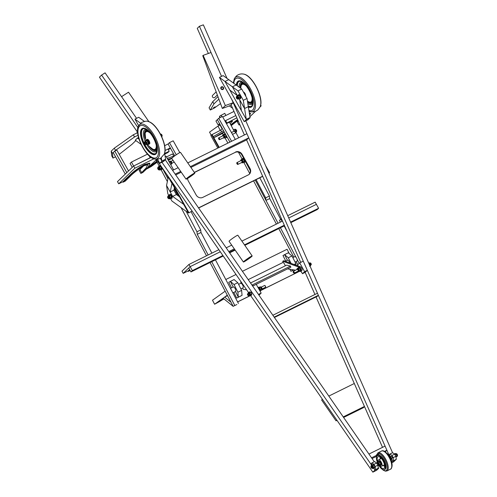 <?xml version="1.0" encoding="UTF-8"?>
<svg xmlns="http://www.w3.org/2000/svg" width="497" height="497" viewBox="0 0 497 497"><rect width="100%" height="100%" fill="white"/><g stroke="black" fill="none" stroke-linecap="round" stroke-linejoin="round"><path stroke-width="0.75" d="M242.263 159.009A2.15 0.876 63.7 0 1 242.517 158.58L242.853 158.419A2.15 0.876 63.7 0 1 244.456 159.711A2.15 0.876 63.7 0 1 244.754 162.27L244.418 162.432A2.15 0.876 63.7 0 1 243.928 162.382M242.517 158.58A2.15 0.876 63.7 0 1 244.126 159.872A2.15 0.876 63.7 0 1 244.418 162.432M260.074 291.18A2.15 0.876 63.7 0 0 260.198 290.335A2.15 0.876 63.7 0 0 259.335 288.26A2.15 0.876 63.7 0 0 258.08 287.428L258.365 287.278A2.15 0.876 63.7 0 1 259.633 288.055A2.15 0.876 63.7 0 1 260.534 290.173A2.15 0.876 63.7 0 1 260.266 291.13L260.099 291.217M237.473 164.302A1.013 0.41 -116.3 0 0 237.622 164.401A1.013 0.41 -116.3 0 0 237.833 164.414L241.952 162.382A1.013 0.41 -116.3 0 0 241.996 162.351A1.013 0.41 -116.3 0 0 241.84 161.239A1.013 0.41 -116.3 0 0 241.057 160.568A1.013 0.41 -116.3 0 0 241.014 160.599M241.188 159.872L242.399 158.941L243.468 159.388A1.578 0.64 63.7 0 1 244.362 161.19A1.578 0.64 63.7 0 1 244.362 161.227M241.293 159.487L242.25 159.823L243.176 161.463L243.132 162.767L242.176 162.432M242.25 159.823L243.362 159.276L244.282 160.916L243.176 161.463M243.132 162.767L244.244 162.221L244.362 161.19M309.681 266.299L310.258 265.733L309.749 264.031L308.618 262.913M309.935 265.895L310.215 265.236A1.628 0.665 -116.3 0 0 309.296 263.373A1.628 0.665 -116.3 0 0 309.289 263.367L309.289 263.367M309.749 264.031L309.227 264.292M168.34 198.433A1.013 0.41 -116.3 0 0 168.495 198.533A1.013 0.41 -116.3 0 0 168.707 198.545L169.098 198.353A1.013 0.41 -116.3 0 0 169.142 198.322A1.013 0.41 -116.3 0 0 168.986 197.203A1.013 0.41 -116.3 0 0 168.203 196.539A1.013 0.41 -116.3 0 0 168.16 196.57M168.334 195.843L169.545 194.905L170.614 195.352A1.578 0.64 63.7 0 1 171.508 197.16A1.578 0.64 63.7 0 1 171.508 197.197M168.44 195.451L169.396 195.793L170.322 197.433L170.278 198.738L169.322 198.402M169.396 195.793L170.508 195.246L171.428 196.887L170.322 197.433M170.278 198.738L171.39 198.191L171.508 197.16M241.902 241.107L282.476 221.078L282.06 221.283L280.836 219.09L279.451 220.432L280.389 222.109M287.732 215.686L315.16 202.142L316.39 204.335L288.745 217.978L316.39 204.335L318.596 208.274L290.571 222.109M280.836 219.09L281.464 218.779M372.234 468.012A1.013 0.41 -116.3 0 0 372.334 467.994A1.013 0.41 -116.3 0 0 372.309 467.018A1.013 0.41 -116.3 0 0 371.545 466.167A1.013 0.41 -116.3 0 0 371.439 466.186L371.029 466.385A1.013 0.41 -116.3 0 0 370.911 466.565A1.013 0.41 -116.3 0 0 370.892 466.745M371.514 465.807L371.949 465.006L373.054 464.459L373.856 464.999A1.578 0.64 63.7 0 1 374.744 466.801A1.578 0.64 63.7 0 1 374.75 466.863M371.949 465.006L373.03 465.938L373.676 467.671L372.955 468.323M373.03 465.938L374.135 465.391L374.744 466.801M373.676 467.671L374.788 467.124L374.353 467.925L373.247 468.472M249.196 257.576A5.051 0.379 145.3 0 0 243.629 261.857A5.051 0.379 145.3 0 0 246.375 260.385A5.051 0.379 145.3 0 0 251.942 256.104A5.051 0.379 145.3 0 0 249.196 257.576M246.301 260.459A5.33 0.404 145.3 0 0 252.172 255.943A5.33 0.404 145.3 0 0 249.277 257.502A5.33 0.404 145.3 0 0 243.406 262.012A5.33 0.404 145.3 0 0 246.301 260.459M252.172 255.943L237.833 235.23A5.33 0.404 145.3 0 0 234.932 236.783A5.33 0.404 145.3 0 0 229.061 241.3L243.406 262.012M144.59 143.397L143.944 143.093L144.546 144.31L144.59 143.397M144.658 144.335A1.013 0.41 -116.3 0 0 144.807 144.428A1.013 0.41 -116.3 0 0 145.018 144.447A1.013 0.41 -116.3 0 0 144.869 143.217A1.013 0.41 -116.3 0 0 144.124 142.633A1.013 0.41 -116.3 0 0 144.006 142.807A1.013 0.41 -116.3 0 0 143.993 142.987M162.01 136.06A1.013 0.41 -116.3 0 0 162.109 135.892A1.013 0.41 -116.3 0 0 161.842 134.836A1.013 0.41 -116.3 0 0 161.308 134.265A1.013 0.41 -116.3 0 0 161.115 134.246M162.121 135.712L161.463 134.364M238.535 81.781A13.897 5.653 -116.3 0 0 237.317 85.838A13.897 5.653 -116.3 0 1 238.535 81.781A13.897 5.653 -116.3 0 1 239.132 81.353A13.897 5.653 -116.3 0 1 239.2 81.322A13.897 5.653 -116.3 0 0 238.535 81.781M248.189 105.917A13.897 5.653 -116.3 0 0 251.439 106.277A13.897 5.653 -116.3 0 0 251.507 106.24A13.897 5.653 -116.3 0 1 248.189 105.917M243.4 92.02A2.528 1.025 63.7 0 1 245.021 93.585A2.528 1.025 63.7 0 1 245.68 96.076M248.37 107.048A14.531 5.908 -116.3 0 0 251.762 106.687A14.531 5.908 -116.3 0 0 249.127 89.833A14.531 5.908 -116.3 0 0 237.641 81.52A14.531 5.908 -116.3 0 0 236.379 85.161M248.338 106.867A14.276 5.809 -116.3 0 0 251.6 106.482A14.276 5.809 -116.3 0 0 249.016 89.926A14.276 5.809 -116.3 0 0 237.728 81.756A14.276 5.809 -116.3 0 0 236.491 85.248M248.307 106.656A14.022 5.703 -116.3 0 0 251.233 106.476A14.022 5.703 -116.3 0 0 251.482 106.265A14.022 5.703 -116.3 0 0 249.606 91.255A14.022 5.703 -116.3 0 0 238.852 81.396A14.022 5.703 -116.3 0 0 237.852 81.98A14.022 5.703 -116.3 0 0 236.64 85.354M364.444 406.44L343.234 416.915M336.04 420.829L336.811 420.083L322.391 399.259L321.621 399.998L336.04 420.829L336.997 420.356M364.574 406.739L343.421 417.182L364.146 406.95L363.375 407.695L343.607 417.455M328.815 396.084L354.299 383.504M137.905 127.543L101.593 75.084L105.072 72.854L136.557 118.342L121.56 96.673L128.518 92.206L148.97 121.753M236.895 97.828L236.255 97.518L236.852 98.735L236.895 97.828M236.97 98.76A1.013 0.41 -116.3 0 0 237.119 98.853A1.013 0.41 -116.3 0 0 237.33 98.872A1.013 0.41 -116.3 0 0 237.181 97.642A1.013 0.41 -116.3 0 0 236.435 97.058A1.013 0.41 -116.3 0 0 236.317 97.232A1.013 0.41 -116.3 0 0 236.305 97.412M378.142 465.093A1.013 0.41 -116.3 0 0 378.242 465.08A1.013 0.41 -116.3 0 0 378.217 464.099A1.013 0.41 -116.3 0 0 377.453 463.247A1.013 0.41 -116.3 0 0 377.347 463.266L376.888 463.496M377.428 462.887L377.857 462.092L378.962 461.545L379.727 462.048A1.578 0.64 63.7 0 1 379.764 462.08A1.578 0.64 63.7 0 1 380.652 463.881A1.578 0.64 63.7 0 1 380.659 463.949M377.857 462.092L378.938 463.024L379.584 464.757L378.863 465.403M378.938 463.024L380.043 462.477L380.652 463.881M379.584 464.757L380.696 464.21L380.261 465.006L379.155 465.552M379.081 461.154A2.15 0.876 63.7 0 1 379.143 461.11A2.15 0.876 63.7 0 1 379.211 461.086A2.15 0.876 63.7 0 1 380.919 462.732A2.15 0.876 63.7 0 1 381.044 464.962A2.15 0.876 63.7 0 1 380.975 464.987M378.546 461.75A2.15 0.876 63.7 0 1 378.813 461.278A2.15 0.876 63.7 0 1 378.882 461.247A2.15 0.876 63.7 0 1 380.584 462.893A2.15 0.876 63.7 0 1 380.714 465.13A2.15 0.876 63.7 0 1 380.646 465.155A2.15 0.876 63.7 0 1 380.174 465.049M125.269 174.099L113.204 152.591L114.739 151.107L126.81 172.614M114.739 151.107L116.814 150.082L128.524 170.962M377.434 462.589A7.834 3.187 63.7 0 1 376.446 457.812A7.834 3.187 63.7 0 1 377.465 455.6L378.099 455.289A7.834 3.187 63.7 0 1 383.193 458.774A7.834 3.187 63.7 0 1 386.051 467.124A7.834 3.187 63.7 0 1 385.032 469.336L384.398 469.646A7.834 3.187 63.7 0 1 378.832 465.422M377.465 455.6A7.834 3.187 63.7 0 1 382.56 459.091A7.834 3.187 63.7 0 1 385.417 467.435A7.834 3.187 63.7 0 1 384.398 469.646M377.826 462.129A6.567 2.671 63.7 0 1 377.167 458.588A6.567 2.671 63.7 0 1 378.335 456.631A6.567 2.671 63.7 0 1 382.51 459.98A6.567 2.671 63.7 0 1 384.697 466.658A6.567 2.671 63.7 0 1 384.113 468.329A6.567 2.671 63.7 0 1 379.447 465.409M380.193 459.073A5.747 2.336 63.7 0 1 380.112 457.874A5.747 2.336 63.7 0 1 380.18 457.302M378.186 461.924A3.51 1.429 63.7 0 1 378.08 460.881A3.51 1.429 63.7 0 1 378.54 459.887A3.51 1.429 63.7 0 1 380.826 461.452A3.51 1.429 63.7 0 1 382.106 465.198A3.51 1.429 63.7 0 1 381.646 466.186A3.51 1.429 63.7 0 1 379.82 465.229M386.585 453.059A7.834 3.187 63.7 0 1 391.965 463.949M384.703 466.453A5.747 2.336 63.7 0 1 383.299 465.372M222.818 89.528A1.516 1.373 46 0 0 223.383 87.435A1.516 1.373 46 0 0 221.159 87.068A1.516 1.373 46 0 0 222.818 89.528M222.339 108.458L225.346 105.557L203.149 55.36L202.764 55.732L222.339 108.458L230.204 105.606L233.211 102.705L231.739 99.375L389.679 456.544M203.149 55.36L211.014 52.514L221.563 76.37L199.409 26.273L197.259 28.354L208.361 53.471M225.346 105.557L233.211 102.705M389.219 456.463L390.294 457.339L390.946 458.837A1.628 0.665 -116.3 0 0 390.027 456.979A1.628 0.665 -116.3 0 0 390.015 456.967L390.058 457.451M147.23 139.409A2.528 1.025 63.7 0 1 147.261 139.39A2.528 1.025 63.7 0 1 149.28 141.16A2.528 1.025 63.7 0 1 149.535 143.906A2.528 1.025 63.7 0 1 149.498 143.925A2.528 1.025 63.7 0 1 149.467 143.937M143.335 128.655A13.897 5.653 -116.3 0 0 143.266 128.686A13.897 5.653 -116.3 0 0 143.08 128.791A13.897 5.653 -116.3 0 0 143.987 142.894A13.897 5.653 -116.3 0 1 143.08 128.791A13.897 5.653 -116.3 0 1 143.335 128.655M148.224 144.124A2.528 1.025 -116.3 0 0 148.883 144.229A2.528 1.025 -116.3 0 0 148.914 144.211A2.528 1.025 -116.3 0 0 148.659 141.465A2.528 1.025 -116.3 0 0 146.64 139.7A2.528 1.025 -116.3 0 0 146.609 139.719A2.528 1.025 -116.3 0 0 146.323 140.284M144.726 144.391A13.897 5.653 -116.3 0 0 155.567 153.61A13.897 5.653 -116.3 0 0 155.636 153.573A13.897 5.653 -116.3 0 1 144.726 144.391M142.204 128.518A14.531 5.908 -116.3 0 0 143.776 144.54A14.531 5.908 -116.3 0 0 155.455 154.356A14.531 5.908 -116.3 0 0 153.884 138.328A14.531 5.908 -116.3 0 0 142.204 128.518M155.306 154.151A14.276 5.809 -116.3 0 0 153.759 138.402A14.276 5.809 -116.3 0 0 142.285 128.76A14.276 5.809 -116.3 0 0 143.832 144.503A14.276 5.809 -116.3 0 0 155.306 154.151M142.397 128.984A14.022 5.703 -116.3 0 0 143.919 144.453A14.022 5.703 -116.3 0 0 155.194 153.921A14.022 5.703 -116.3 0 0 155.368 153.803A14.022 5.703 -116.3 0 0 153.908 138.93A14.022 5.703 -116.3 0 0 142.987 128.729A14.022 5.703 -116.3 0 0 142.397 128.984M160.78 134.724A1.628 0.665 -116.3 0 1 161.426 136.029L160.966 135.097M160.991 135.091L160.792 134.755M218.86 249.693L188.91 264.479L181.977 271.163L183.207 273.35L188.108 270.933L189.674 269.654M248.63 292.702L220.301 251.774L190.134 266.665L188.91 264.479M222.898 255.52L192.345 270.604L190.134 266.665L183.207 273.35M249.382 113.527L250.513 113.546L250.264 113.105L249.308 113.043M237.591 119.566L230.738 124.691M230.117 123.523L232.161 121.554L231.919 121.125M232.161 121.554A5.051 0.596 -29.3 0 0 232.428 121.119A5.051 0.596 -29.3 0 0 229.558 122.107L226.458 123.641M226.278 123.324L236.839 117.864M225.054 121.138L225.576 120.628L226.806 122.815M249.109 111.8L249.767 111.477M260.31 106.271L261.13 105.867L260.043 106.923A19.203 7.809 -116.3 0 0 256.812 88.124A19.203 7.809 -116.3 0 0 243.865 74.134C240.983 73.519 238.405 74.215 236.137 76.227L234.249 78.886L233.404 83.011M260.658 105.022L261.13 105.867M225.576 120.628L235.82 115.571L231.055 104.786M255.533 111.272L249.879 116.727M146.646 140.129A2.15 0.876 63.7 0 1 146.708 140.092A2.15 0.876 63.7 0 1 146.777 140.067A2.15 0.876 63.7 0 1 148.479 141.707A2.15 0.876 63.7 0 1 148.609 143.944A2.15 0.876 63.7 0 1 148.541 143.968M146.093 140.918A2.15 0.876 63.7 0 1 146.373 140.253A2.15 0.876 63.7 0 1 146.447 140.229A2.15 0.876 63.7 0 1 148.149 141.875A2.15 0.876 63.7 0 1 148.28 144.105A2.15 0.876 63.7 0 1 148.205 144.13A2.15 0.876 63.7 0 1 147.578 143.925M144.801 164.948C134.035 170.993 131.425 174.546 127.468 177.982L123.101 182.194L125.169 181.175L129.537 176.963C132.581 173.59 137.476 169.8 144.236 165.594L147.733 164.787L146.137 167.943L140.868 173.422L142.937 172.403L148.292 166.83L149.932 163.55L144.801 164.948L144.552 164.513L149.69 163.115M123.101 182.194L122.852 181.759L127.22 177.547C131.27 174.037 133.693 170.626 144.552 164.513M143.416 166.035L139.148 170.359L140.868 173.422M194.296 173.633A5.051 0.379 145.3 0 0 194.582 173.242A5.051 0.379 145.3 0 0 191.103 175.192A5.051 0.379 145.3 0 0 186.561 178.597A5.051 0.379 145.3 0 0 186.276 178.988A5.051 0.379 145.3 0 0 189.748 177.038A5.051 0.379 145.3 0 0 194.296 173.633M186.35 178.734A5.33 0.404 145.3 0 0 186.046 179.15A5.33 0.404 145.3 0 0 189.711 177.087A5.33 0.404 145.3 0 0 194.507 173.496A5.33 0.404 145.3 0 0 194.812 173.08A5.33 0.404 145.3 0 0 191.14 175.143A5.33 0.404 145.3 0 0 186.35 178.734M194.812 173.08L180.473 152.368A5.33 0.404 145.3 0 0 176.802 154.43A5.33 0.404 145.3 0 0 172.012 158.015A5.33 0.404 145.3 0 0 171.707 158.431L186.046 179.15M144.118 171.26L156.505 159.605M164.762 154.101L167.818 152.591L169.204 151.256L167.98 149.063L165.01 150.529L170.285 147.926M150.97 157.294L133.65 166.01L117.485 181.616L118.715 183.803L122.852 181.759M153.896 158.81L134.88 168.203L131.438 162.072L147.491 154.151M169.204 151.256L164.669 153.492M134.88 168.203L118.715 183.803M136.712 133.109A1.516 1.373 -134 0 1 137.029 132.6L137.495 132.146M145.018 144.447L145.807 144.055A1.013 0.41 -116.3 0 0 145.938 143.819A1.013 0.41 -116.3 0 0 145.59 142.726A1.013 0.41 -116.3 0 0 144.913 142.241A1.013 0.41 -116.3 0 0 144.782 142.477M144.987 141.539L145.652 141.136L146.727 142.397L147.149 144.055L146.398 144.397M146.491 144.465L148.255 143.509L148.218 142.863A1.578 0.64 63.7 0 1 148.218 142.894M145.652 141.136L146.758 140.589L147.286 141.024A1.578 0.64 63.7 0 1 147.323 141.061A1.578 0.64 63.7 0 1 148.218 142.863M146.727 142.397L147.833 141.85L147.323 141.061M147.149 144.055L148.255 143.509L147.833 141.85M137.626 132.662L133.308 134.793L114.285 148.174L111.204 151.15L111.757 155.884L112.987 158.071L115.565 156.797M138.017 135.259L134.532 136.979L133.308 134.793M134.532 136.979L115.509 150.361L114.285 148.174M115.509 150.361L112.434 153.337L111.204 151.15M112.434 153.337L112.987 158.071M119.218 154.374L131.953 144.354L135.849 140.589M371.309 466.9L370.843 466.851L371.445 468.068L371.309 466.9M371.557 468.087A1.013 0.41 -116.3 0 0 371.713 468.186A1.013 0.41 -116.3 0 0 371.924 468.199A1.013 0.41 -116.3 0 0 372.011 467.559A1.013 0.41 -116.3 0 0 371.526 466.633A1.013 0.41 -116.3 0 0 371.029 466.385A1.479 0.603 -116.3 0 1 371.383 465.739A1.479 0.603 -116.3 0 1 372.57 467.149A1.479 0.603 -116.3 0 1 372.396 468.441A1.479 0.603 -116.3 0 1 371.942 468.193L372.669 468.466A1.578 0.64 63.7 0 1 372.508 468.491M397.376 455.631L397.37 455.637A1.013 0.41 -116.3 0 0 397.494 455.457A1.013 0.41 -116.3 0 0 396.985 454.065A1.013 0.41 -116.3 0 0 396.693 453.836A1.013 0.41 -116.3 0 0 396.482 453.817L396.476 453.823M397.513 455.277L396.848 453.929M238.026 95.318A2.15 0.876 63.7 0 1 238.293 94.871L238.622 94.71A2.15 0.876 63.7 0 1 239.964 95.586A2.15 0.876 63.7 0 1 240.523 98.561L240.194 98.723A2.15 0.876 63.7 0 1 239.678 98.661M238.293 94.871A2.15 0.876 63.7 0 1 239.635 95.747A2.15 0.876 63.7 0 1 240.194 98.723M250.513 113.546L249.656 115.279M239.802 124.579L239.001 124.971L239.691 124.312M238.225 121.001L237.286 121.908L239.001 124.971M237.957 120.404L231.217 125.604M230.975 125.138L237.796 120.032M229.359 105.911L232.584 108.247M379.633 453.811L371.539 457.805L368.948 454.059L385.057 446.101L386.883 450.232L384.51 451.406M376.316 456.463L372.067 458.563M386.883 450.232L385.206 451.854M190.37 166.663L248.748 137.843L246.922 133.712L187.773 162.91M248.748 137.843L246.593 139.918L190.891 167.421M178.106 167.688L172.602 170.403L175.192 174.155L180.703 171.434M181.225 172.192L175.721 174.913M250.103 117.708L246.382 119.547L225.017 81.477L238.001 90.87L243.306 100.319L246.282 119.373L241.418 110.707L239.722 99.866L244.586 108.526L248.314 106.687L250.103 117.708L247.953 119.789L244.226 121.628L219.419 77.426L223.147 75.587L228.738 79.638L225.017 81.477L219.419 77.426M246.382 119.547L244.226 121.628M140.639 123.219L140.906 123.001L140.614 123.244L134.979 119.118L138.7 117.28L144.298 121.33L143.913 121.516L144.403 121.405M164.606 153.095L165.663 159.4L163.507 161.482L159.779 163.32L157.443 159.152M165.663 159.4L161.935 161.239L160.295 158.319L161.836 161.065L161.314 157.704M138.657 125.679L134.979 119.118M161.935 161.239L159.779 163.32M165.563 159.226L161.836 161.065M237.361 95.648L232.403 86.82L237.268 95.486L229.875 90.137L225.017 81.477L228.738 79.638L241.722 89.031L247.028 98.481L248.314 106.687L244.586 108.526L239.187 98.903M232.403 86.82L236.131 84.981L232.403 86.82M246.282 119.373L250.01 117.534M243.306 100.319L247.028 98.481M238.001 90.87L241.722 89.031M179.355 196.7L176.379 194.551L172.652 196.39L166.538 185.493L170.198 192.01L171.968 183.542L168.315 177.025L166.538 185.493L167.818 193.7L168.725 195.315M176.379 194.551L173.919 190.171L170.198 192.01M173.919 190.171L174.404 187.878M170.57 198.595L171.919 201.005L188.5 213.002L183.642 204.335L172.652 196.39M168.458 176.882L188.5 213.002L192.103 211.039M269.219 173.149L269.604 172.776L265.609 165.656M198.533 207.87L262.64 176.218M268.908 173.118L269.604 172.776M198.626 208.001L262.708 176.367M187.617 178.417A5.051 4.579 -134 0 0 188.288 180.951L196.197 195.048A5.051 4.579 -134 0 0 202.795 197.377L248.326 174.901A5.051 4.579 -134 0 0 249.382 174.155A5.051 4.579 -134 0 0 250.01 168.477L242.101 154.387L241.716 154.753L249.624 168.85L250.01 168.477M241.716 154.753A5.051 4.579 46 0 0 235.124 152.424L194.327 172.384M235.51 152.051A5.051 4.579 -134 0 1 242.101 154.387M188.885 212.629L170.384 179.659M194.42 172.515L235.124 152.424M249.183 174.335A5.051 4.579 46 0 0 249.624 168.85M235.323 139.44L222.445 116.491L218.717 118.329L217.332 119.665L229.925 142.105M218.717 118.329L231.596 141.278M179.796 152.591L173.186 140.813L169.458 142.651L168.073 143.987L174.739 155.859M169.458 142.651L176.273 154.784M150.492 157.586L149.839 156.425M149.143 155.816L150.262 157.81M223.234 256.011L190.96 271.94L188.748 268.001L190.134 266.665L220.301 251.774L156.22 159.195M137.594 132.283L99.437 77.165L101.593 75.084M300.741 262.379L284.303 225.203L244.493 244.859M234.832 249.631L229.322 252.352L234.832 249.631M284.303 225.203L246.593 139.918M244.394 134.96L235.82 115.571L224.942 120.939M391.94 455.463L389.94 454.022L392.63 452.692L394.63 454.14L391.94 455.463L393.17 457.656L395.861 456.327L396.314 459.259L393.543 461.93L391.878 462.757M382.535 447.35L316.024 296.939M314.943 294.491L305.164 272.387L302.462 273.723L300.958 271.039M199.409 26.273L203.348 24.85L227.023 78.396M245.798 120.852L392.555 452.73M391.518 458.526L393.009 461.179L395.699 459.849L391.953 461.701L391.089 459.75M222.731 117L233.994 111.44M215.947 121.007L217.332 119.665L219.544 123.604L218.158 124.946L215.947 121.007M219.829 124.12L218.158 124.946M290.807 222.644L317.21 209.61L318.596 208.274M190.96 271.94L192.345 270.604M284.539 225.744L244.835 245.344M235.168 250.115L229.657 252.836M378.198 467.422L378.751 468.224L376.596 470.299L372.849 472.15L250.643 295.603M165.252 159.792L374.272 461.756M378.751 468.224L375.005 470.069L373.732 468.23M372.849 472.15L375.005 470.069L378.31 468.149L375.005 470.069L373.918 468.137M371.706 465.31L161.935 162.258M164.637 145.683L168.073 143.987M151.113 157.394L133.65 166.01L132.264 167.352L130.052 163.414L131.438 162.072M170.57 148.435L168.266 149.578M303.263 261.136L307.32 270.306L304.618 271.642L299.71 262.888L303.263 261.136M298.107 265.957L297.554 264.969L299.71 262.888M307.32 270.306L305.164 272.387M304.618 271.642L302.462 273.723M261.155 293.1L258.452 294.435L252.687 286.104L256.247 284.346L261.155 293.1L258.98 295.193M317.465 293.242L318.378 295.311L274.164 317.136L272.872 315.26L317.465 293.242M318.378 295.311L317.378 296.274L274.412 317.49M373.93 464.353L371.936 462.912L374.626 461.583L376.627 463.03L373.93 464.353L375.16 466.546L377.85 465.217L376.627 463.03M377.85 465.217L378.31 468.149M371.936 462.912L371.321 463.508L372.116 464.925M375.62 469.472L375.16 466.546M391.369 456.352A1.013 0.41 63.7 0 1 391.412 456.321A1.013 0.41 63.7 0 1 392.201 456.991A1.013 0.41 63.7 0 1 392.35 458.104A1.013 0.41 63.7 0 1 392.307 458.135L391.462 458.551M389.94 454.022L389.325 454.618L390.468 456.65M396.314 459.259L393.009 461.179M393.624 460.582L393.17 457.656M395.861 456.327L394.63 454.14M231.714 245.12L226.203 247.841L228.794 251.594L234.304 248.873M237.33 98.872L237.721 98.673A1.013 0.41 -116.3 0 0 237.771 97.897A1.013 0.41 -116.3 0 0 236.827 96.865L236.435 97.058A1.479 0.603 -116.3 0 1 236.994 96.499A1.479 0.603 -116.3 0 1 238.001 97.952A1.479 0.603 -116.3 0 1 237.33 98.872L238.057 99.145A1.578 0.64 63.7 0 1 237.672 99.096M237.964 96.051L238.914 97.66L240.02 97.114L239.069 95.505L238.138 95.269L237.032 95.815L239.243 95.679A1.578 0.64 63.7 0 1 240.02 96.996A1.578 0.64 63.7 0 1 240.132 97.48A1.578 0.64 63.7 0 1 240.138 97.511M236.951 96.169L237.032 95.815M238.914 97.66L238.939 99.027L240.045 98.481L240.132 97.48M238.939 99.027L238.007 98.791M223.128 87.671A1.137 1.031 -134 0 1 221.302 88.646A1.137 1.031 -134 0 1 223.128 87.671M217.332 94.977L214.797 97.424A1.516 1.373 -134 0 1 212.691 95.244L216.183 91.877M220.997 88.814A1.516 1.373 -134 0 1 221.159 87.068A1.516 1.373 -134 0 1 223.433 87.509A1.516 1.373 -134 0 1 220.997 88.814M139.067 139.241L137.445 138.073L135.271 140.173L141.129 144.416M137.445 138.073L138.551 137.526M396.003 457.252L396.886 456.153L395.904 456.637M394.345 453.929L395.127 453.544L396.202 454.42L396.854 455.923A1.628 0.665 -116.3 0 0 395.935 454.059A1.628 0.665 -116.3 0 0 395.923 454.053L396.202 454.42L395.096 454.966M189.922 270.088L188.351 271.374L188.108 270.933M190.146 270.486L188.351 271.374M213.486 107.725L215.201 106.824L213.486 107.725M220.525 103.581L214.443 107.979L210.306 110.023L213.952 103.867L218.873 99.12M213.952 103.867L212.722 101.68L209.075 107.837L210.306 110.023M212.722 101.68L217.947 96.635M293.82 273.008A1.013 0.41 -116.3 0 0 293.969 273.108A1.013 0.41 -116.3 0 0 294.181 273.12L298.119 271.176A1.013 0.41 -116.3 0 0 298.163 271.145A1.013 0.41 -116.3 0 0 298.007 270.033A1.013 0.41 -116.3 0 0 297.225 269.368A1.013 0.41 -116.3 0 0 297.181 269.399M297.355 268.666L298.567 267.734L299.635 268.181A1.578 0.64 63.7 0 1 300.523 269.983A1.578 0.64 63.7 0 1 300.53 270.02M297.454 268.281L298.417 268.616L299.337 270.262L299.3 271.567L298.337 271.225M298.417 268.616L299.523 268.069L300.449 269.716L299.337 270.262M299.3 271.567L300.405 271.02L300.523 269.983M236.802 163.501L237.355 164.283L237.554 163.724L236.752 163.066L236.802 163.501M237.833 164.414A1.013 0.41 -116.3 0 0 237.889 163.662A1.013 0.41 -116.3 0 0 236.939 162.606A1.013 0.41 -116.3 0 0 236.82 162.78A1.013 0.41 -116.3 0 0 236.808 162.96M241.095 281.811L240.728 281.985L241.132 283.346A2.528 1.025 63.7 0 1 242.927 285.613A2.528 1.025 63.7 0 1 242.921 287.875L240.871 288.887M241.38 282.228L240.728 281.985M260.018 291.068A2.019 0.82 -116.3 0 0 259.807 289.186A2.019 0.82 -116.3 0 0 258.452 287.558L257.943 287.372M253.439 285.732L252.091 285.241M242.654 288.005L243.114 289.291L246.661 289.85M253.408 285.719L290.838 267.243L290.465 266.1L286.738 265.112L250.531 282.992M299.064 267.193L282.743 261.242L283.147 262.602A2.528 1.025 63.7 0 1 285.222 265.858M287.452 268.914L295.56 270.188M301.126 270.822L301.896 270.436A2.019 0.82 -116.3 0 0 301.903 268.635A2.019 0.82 -116.3 0 0 300.468 266.814L283.781 260.732L282.743 261.242M290.465 266.1L251.991 285.098M167.675 197.632L168.228 198.415L168.427 197.856L167.626 197.197L167.675 197.632M167.967 196.035A1.578 0.64 63.7 0 1 168.036 195.992A1.578 0.64 63.7 0 1 169.26 197.029A1.578 0.64 63.7 0 1 169.502 198.775A1.578 0.64 63.7 0 1 169.434 198.819L168.688 198.552A1.013 0.41 -116.3 0 0 168.756 197.787A1.013 0.41 -116.3 0 0 167.812 196.731A1.013 0.41 -116.3 0 0 167.694 196.911A1.013 0.41 -116.3 0 0 167.675 197.092M293.149 272.207L293.708 272.983L293.907 272.431L293.106 271.772L293.149 272.207M294.181 273.12A1.013 0.41 -116.3 0 0 294.236 272.362A1.013 0.41 -116.3 0 0 293.286 271.306A1.013 0.41 -116.3 0 0 293.168 271.486A1.013 0.41 -116.3 0 0 293.155 271.666M310.731 264.951L311.153 264.739A1.013 0.41 -116.3 0 0 311.271 264.566A1.013 0.41 -116.3 0 0 311.209 263.982A1.013 0.41 -116.3 0 0 310.47 262.944A1.013 0.41 -116.3 0 0 310.258 262.932L309.836 263.137M311.284 264.385L310.619 263.043M298.424 267.802A2.15 0.876 63.7 0 1 298.685 267.374L299.014 267.212A2.15 0.876 63.7 0 1 300.281 267.982A2.15 0.876 63.7 0 1 301.182 270.101A2.15 0.876 63.7 0 1 300.915 271.064L300.586 271.225A2.15 0.876 63.7 0 1 300.089 271.176M298.685 267.374A2.15 0.876 63.7 0 1 299.952 268.15A2.15 0.876 63.7 0 1 300.853 270.269A2.15 0.876 63.7 0 1 300.586 271.225M247.506 294.74L248.059 295.522L248.258 294.963L247.456 294.305L247.506 294.74M248.177 295.547A1.013 0.41 -116.3 0 0 248.326 295.64A1.013 0.41 -116.3 0 0 248.537 295.659A1.013 0.41 -116.3 0 0 248.593 294.901A1.013 0.41 -116.3 0 0 247.643 293.845A1.013 0.41 -116.3 0 0 247.525 294.019A1.013 0.41 -116.3 0 0 247.512 294.199M262.136 288.943L265.51 287.278A1.013 0.41 -116.3 0 0 265.628 287.104A1.013 0.41 -116.3 0 0 265.566 286.52A1.013 0.41 -116.3 0 0 264.826 285.477A1.013 0.41 -116.3 0 0 264.615 285.464L261.242 287.129M265.64 286.924L264.976 285.576M169.402 194.973A2.15 0.876 63.7 0 1 169.663 194.551L169.999 194.389A2.15 0.876 63.7 0 1 171.602 195.681A2.15 0.876 63.7 0 1 171.9 198.235L171.564 198.402A2.15 0.876 63.7 0 1 171.074 198.346M169.663 194.551A2.15 0.876 63.7 0 1 171.272 195.843A2.15 0.876 63.7 0 1 171.564 198.402M249.351 295.255A1.013 0.41 -116.3 0 0 249.364 295.249A1.013 0.41 -116.3 0 0 249.295 294.181A1.013 0.41 -116.3 0 0 248.488 293.429A1.013 0.41 -116.3 0 0 248.469 293.435L247.643 293.845M248.624 292.727L249.923 291.733M248.817 292.279L249.848 292.901L250.662 294.609L250.438 295.703L250.016 295.56M249.848 292.901L250.811 292.18M250.662 294.609L251.768 294.062L250.954 292.354M250.438 295.703L251.544 295.156L251.768 294.062A1.578 0.64 63.7 0 1 251.78 294.131M251.65 291.863L250.879 292.248A1.578 0.64 63.7 0 1 251.774 294.056M158.009 168.34L157.642 168.384L158.245 169.601L158.009 168.34M158.357 169.626A1.013 0.41 -116.3 0 0 158.512 169.719A1.013 0.41 -116.3 0 0 158.723 169.738A1.013 0.41 -116.3 0 0 158.779 168.986A1.013 0.41 -116.3 0 0 158.195 168.036A1.013 0.41 -116.3 0 0 157.829 167.924A1.013 0.41 -116.3 0 0 157.711 168.098A1.013 0.41 -116.3 0 0 157.692 168.278M158.22 167.731L157.829 167.924A1.479 0.603 -116.3 0 1 157.978 167.327A1.479 0.603 -116.3 0 1 159.164 168.284A1.479 0.603 -116.3 0 1 159.357 169.937A1.479 0.603 -116.3 0 1 158.723 169.738L159.115 169.539A1.013 0.41 -116.3 0 0 159.139 169.527A1.013 0.41 -116.3 0 0 159.021 168.421A1.013 0.41 -116.3 0 0 158.22 167.731A1.013 0.41 -116.3 0 0 158.195 167.744M158.363 167.023L159.599 166.066L160.63 166.545A1.578 0.64 63.7 0 1 161.525 168.346A1.578 0.64 63.7 0 1 161.531 168.396M158.493 166.613L159.481 167.054L160.369 168.732L160.258 169.962L159.27 169.514M159.481 167.054L160.593 166.507L161.475 168.185L160.369 168.732M160.258 169.962L161.363 169.415L161.525 168.346M217.829 148.075L210.846 135.526L211.629 134.805L218.755 147.615L211.629 134.805L220.711 130.152L222.358 128.624M212.02 134.445L219.22 147.385M227.912 143.099L225.048 137.949M223.228 134.675L222.544 133.445L213.847 137.731L213.238 136.638L223.513 130.674M221.612 131.773L220.711 130.152M224.203 131.904L222.544 133.445M213.847 137.731L224.122 131.767M219.015 138.464L218.494 138.34L219.096 139.558L219.015 138.464M219.208 139.582A1.013 0.41 -116.3 0 0 219.357 139.682A1.013 0.41 -116.3 0 0 219.568 139.694A1.013 0.41 -116.3 0 0 219.258 138.222A1.013 0.41 -116.3 0 0 218.674 137.88A1.013 0.41 -116.3 0 0 218.556 138.054A1.013 0.41 -116.3 0 0 218.543 138.234M236.56 131.307A1.013 0.41 -116.3 0 0 236.659 131.14A1.013 0.41 -116.3 0 0 236.23 129.841A1.013 0.41 -116.3 0 0 235.858 129.512A1.013 0.41 -116.3 0 0 235.665 129.493M236.671 130.959L236.013 129.611M170.744 164.693L171.422 163.886L170.533 164.321M170.086 161.351A1.578 0.64 63.7 0 1 171.067 162.413A1.578 0.64 63.7 0 1 171.422 163.898L171.378 163.513A1.628 0.665 -116.3 0 0 170.459 161.655A1.628 0.665 -116.3 0 0 170.452 161.649L169.732 161.146L168.98 161.519M171.422 163.886L170.819 162.159L169.725 162.854M170.819 162.159L170.459 161.655M169.868 163.122A2.15 0.876 63.7 0 0 169.607 162.649L169.713 162.705M146.851 168.924L151.051 166.638L157.158 162.277M148.982 167.657L156.984 161.947L148.982 167.657M234.714 131.637A2.15 0.876 -116.3 0 0 233.422 129.785M241.623 290.385L242.051 295.342L238.324 297.187L235.485 291.546L238.324 297.187L242.051 295.342L236.702 298.082L238.324 297.187L237.901 292.224L241.623 290.385L237.765 282.712L234.037 284.557L237.901 292.224M234.037 284.557L230.372 281.389L233.211 287.03L230.372 281.389L234.099 279.55L228.75 282.284L231.552 287.85M233.826 292.36L236.702 298.082M232.838 292.851L235.466 291.553A2.528 1.025 -116.3 0 0 235.485 291.546A2.528 1.025 -116.3 0 0 235.261 288.813A2.528 1.025 -116.3 0 0 233.23 287.024A2.528 1.025 -116.3 0 0 233.211 287.03L230.484 288.378M234.099 279.55L237.765 282.712M289.919 269.299L290.931 271.306L292.553 270.411L292.168 269.654L292.553 270.411L293.628 269.883L292.553 270.411L292.491 269.703M290.931 271.306L293.77 269.908M294.081 264.491L295.852 263.615L291.988 255.943L288.266 257.781L284.601 254.619L287.44 260.26L284.601 254.619L288.328 252.78L282.979 255.514L285.781 261.074M295.852 263.615L295.988 265.181M288.328 252.78L291.988 255.943M288.266 257.781L291.093 263.398M289.85 262.944A2.528 1.025 -116.3 0 0 287.459 260.248A2.528 1.025 -116.3 0 0 287.44 260.26M261.571 290.111L298.43 271.834L261.59 290.024M250.215 295.64L237.597 301.865M297.983 272.083L261.584 290.049L297.983 272.083M250.246 295.647L237.609 301.89L250.246 295.647M225.806 279.513L236.013 274.474M242.443 271.3L287.073 249.27L289.235 253.563M250.314 295.672L237.634 301.928M222.078 128.878L220.072 125.076L218.003 126.095L209.548 132.134L211.175 135.221M220.258 130.376L218.003 126.095M219.568 139.694L223.774 137.619A1.013 0.41 -116.3 0 0 223.83 137.576A1.013 0.41 -116.3 0 0 223.656 136.458A1.013 0.41 -116.3 0 0 222.88 135.805A1.013 0.41 -116.3 0 0 222.824 135.849M223.004 135.109L224.197 134.196L225.141 134.47L224.035 135.016L224.973 136.638L226.085 136.091L225.29 134.619A1.578 0.64 63.7 0 1 226.178 136.426A1.578 0.64 63.7 0 1 226.185 136.458M224.973 136.638L224.973 137.98L224.035 137.706M223.091 134.743L224.035 135.016M224.973 137.98L226.085 137.433L226.178 136.426M149.106 166.75L156.673 161.351L156.008 160.09L159.251 166.234M142.31 167.222L142.086 166.806M212.48 300.225L225.166 291.174L227.284 295.193L214.598 304.239L212.48 300.225M223.898 298.883L219.593 301.499L223.594 298.641L219.593 301.499L214.598 304.239M296.877 261.229A2.528 1.025 -116.3 0 0 296.939 261.205A2.528 1.025 -116.3 0 0 296.995 261.167A2.528 1.025 -116.3 0 0 296.703 258.409A2.528 1.025 -116.3 0 0 294.702 256.669A2.528 1.025 -116.3 0 0 294.64 256.707M232.105 291.453A2.528 1.025 -116.3 0 0 231.08 289.509M191.09 211.722L200.695 229.931L200.993 232.484L197.266 234.323L196.967 231.77L186.176 211.318M162.152 167.769L167.949 178.752L162.152 167.769M173.938 190.102L174.795 191.736L173.938 190.102M208.162 254.973L197.266 234.323M177.92 195.663L174.236 188.68M168.247 177.336L166.557 174.136M200.695 229.931L196.967 231.77M265.982 200.397L265.684 197.849L269.411 196.011L269.709 198.558L265.982 200.397L255.247 180.051L278.047 223.265M265.684 197.849L256.079 179.634M232.484 134.383L235.988 132.656L238.684 137.775M259.801 177.796L269.411 196.011M231.447 132.531L234.168 131.196L235.988 132.656M244.785 160.227L250.233 170.539L244.785 160.227M225.862 115.453L224.75 113.347L219.5 116.273L220.202 117.596L219.5 116.273L219.686 117.851M238.436 152.15L242.095 159.09M243.847 162.42L249.736 173.577M253.582 180.871L276.382 224.085M278.761 228.595L293.808 257.111M296.169 261.584L297.821 264.715M221.028 115.186L221.867 116.776M280.426 227.775L296.069 257.421M297.094 259.366L299.206 263.373M287.08 231.49L284.147 225.93M280.637 219.283L269.709 198.558M234.168 131.196L229.409 122.181M161.016 169.583L167.352 181.598M181.094 207.647L206.497 255.793M210.045 262.515L233.168 306.345L236.895 304.506L233.168 306.345L231.006 302.244L224.613 297.1L223.06 298.206L233.168 306.345L236.895 304.506M211.71 261.695L234.69 305.257M238.417 303.418L215.437 259.856M211.89 253.135L200.993 232.484M227.533 295.659L224.613 297.1M295.175 262.261L296.243 261.733M300.449 271.263L301.611 272.194M171.962 158.065L167.849 159.5L167.24 158.4L173.751 156.133L173.931 156.456L172.527 153.94L166.433 156.946M173.633 169.893L166.023 156.207L165.159 156.63M171.763 158.512L168.266 160.239M235.727 132.45L236.063 132.283L235.708 130.655L234.596 131.345M235.708 130.655L234.64 129.326L233.534 129.866M236.038 131.593L236.038 131.612A1.628 0.665 -116.3 0 0 236.038 131.593A1.628 0.665 -116.3 0 0 235.118 129.729L234.64 129.326L233.491 129.835M161.848 167.327A2.15 0.876 63.7 0 1 161.985 169.384A2.15 0.876 63.7 0 1 161.916 169.427A2.15 0.876 63.7 0 1 161.842 169.452M159.425 166.147A2.15 0.876 63.7 0 1 159.612 165.781A2.15 0.876 63.7 0 1 159.68 165.737A2.15 0.876 63.7 0 1 161.37 167.191A2.15 0.876 63.7 0 1 161.649 169.545A2.15 0.876 63.7 0 1 161.581 169.589A2.15 0.876 63.7 0 1 161.103 169.545M159.947 165.619A2.15 0.876 63.7 0 1 160.015 165.576A2.15 0.876 63.7 0 1 160.823 165.843M225.737 137.607A2.15 0.876 -116.3 0 0 226.241 137.669A2.15 0.876 -116.3 0 0 226.495 137.265A2.15 0.876 -116.3 0 0 225.824 134.904A2.15 0.876 -116.3 0 0 224.34 133.817A2.15 0.876 -116.3 0 0 224.085 134.215A2.15 0.876 -116.3 0 0 224.079 134.252M226.241 137.669L226.576 137.501A2.15 0.876 -116.3 0 0 226.831 137.104A2.15 0.876 -116.3 0 0 226.843 136.613M225.234 133.743A2.15 0.876 -116.3 0 0 224.669 133.65L224.34 133.817M260.54 290.646L261.565 290.142L261.459 288.701L260.329 289.36M260.664 287.334A1.628 0.665 -116.3 0 1 260.701 287.365A1.628 0.665 -116.3 0 1 261.621 289.229A1.628 0.665 -116.3 0 0 261.621 289.229L260.471 287.142L259.328 287.695M260.701 287.365L259.583 287.03L258.912 287.359M241.244 159.848A1.628 0.665 63.7 0 1 241.293 159.779A1.628 0.665 63.7 0 1 242.586 160.711A1.628 0.665 63.7 0 1 242.878 162.6A1.628 0.665 63.7 0 1 242.642 162.681A1.578 0.64 -116.3 0 0 242.716 162.643A1.578 0.64 -116.3 0 0 242.785 162.594A1.578 0.64 -116.3 0 0 242.542 160.848A1.578 0.64 -116.3 0 0 241.318 159.81A1.578 0.64 -116.3 0 0 241.25 159.86M240.821 160.071A1.578 0.64 63.7 0 1 240.89 160.022A1.578 0.64 63.7 0 1 242.12 161.059A1.578 0.64 63.7 0 1 242.356 162.805A1.578 0.64 63.7 0 1 242.287 162.854A1.578 0.64 63.7 0 1 241.902 162.805M241.561 162.575A1.479 0.603 -116.3 0 0 242.225 162.755A1.479 0.603 -116.3 0 0 241.952 161.04A1.479 0.603 -116.3 0 0 240.784 160.196A1.479 0.603 -116.3 0 0 240.666 160.767M308.948 263.081A1.578 0.64 63.7 0 1 310.271 265.448A1.578 0.64 63.7 0 1 310.252 265.628M310.7 265.236A1.578 0.64 -116.3 0 0 310.116 263.559A1.578 0.64 -116.3 0 0 309.097 262.87C309.774 262.783 310.327 263.553 310.743 265.181L310.495 265.702A1.578 0.64 -116.3 0 0 310.7 265.236M309.482 262.919A1.479 0.603 63.7 0 1 310.724 265.131M168.44 195.75A1.628 0.665 63.7 0 1 169.732 196.682A1.628 0.665 63.7 0 1 170.024 198.57A1.628 0.665 63.7 0 1 169.788 198.645A1.578 0.64 -116.3 0 0 169.862 198.607A1.578 0.64 -116.3 0 0 169.931 198.564A1.578 0.64 -116.3 0 0 169.688 196.818A1.578 0.64 -116.3 0 0 168.464 195.781A1.578 0.64 -116.3 0 0 168.396 195.824A1.628 0.665 63.7 0 1 168.44 195.75M169.862 198.607L169.434 198.819A1.578 0.64 63.7 0 1 169.048 198.775M168.707 198.545A1.479 0.603 -116.3 0 0 169.371 198.725A1.479 0.603 -116.3 0 0 169.098 197.011A1.479 0.603 -116.3 0 0 167.93 196.166A1.479 0.603 -116.3 0 0 167.812 196.731L168.203 196.539M371.626 465.459A1.628 0.665 63.7 0 1 371.911 465.31A1.628 0.665 63.7 0 1 373.222 466.869A1.628 0.665 63.7 0 1 373.03 468.292A1.628 0.665 63.7 0 1 373.023 468.292M372.936 468.28A1.578 0.64 -116.3 0 0 373.098 468.255A1.578 0.64 -116.3 0 0 373.054 466.726A1.578 0.64 -116.3 0 0 371.862 465.397A1.578 0.64 -116.3 0 0 371.7 465.422A1.578 0.64 -116.3 0 0 371.582 465.534M371.079 465.969A1.578 0.64 63.7 0 1 371.271 465.633A1.578 0.64 63.7 0 1 371.433 465.608A1.578 0.64 63.7 0 1 372.626 466.938A1.578 0.64 63.7 0 1 372.669 468.466L373.098 468.255M247.444 101.121L248.655 101.817A9.828 3.995 -116.3 0 0 251.283 101.723A9.828 3.995 -116.3 0 0 252.072 97.704M246.326 86.062A9.828 3.995 -116.3 0 0 241.735 84.701A9.828 3.995 -116.3 0 0 240.983 86.273L240.765 88.336M240.772 88.218A10.518 4.28 63.7 0 1 241.623 83.987A10.518 4.28 63.7 0 1 244.307 83.825M252.619 100.667A10.518 4.28 63.7 0 1 251.849 102.208A10.518 4.28 63.7 0 1 247.456 101.233M239.219 87.217A12.251 4.982 63.7 0 1 240.256 82.75A12.251 4.982 63.7 0 1 241.648 82.16L242.393 82.297M252.675 103.115L252.327 103.792A12.251 4.982 63.7 0 1 252.159 103.966A12.251 4.982 63.7 0 1 247.804 103.426M247.562 101.885A11.307 4.597 -116.3 0 0 252.227 102.891A11.307 4.597 -116.3 0 0 252.706 102.239M243.114 82.8A11.307 4.597 -116.3 0 0 241.238 83.31A11.307 4.597 -116.3 0 0 240.343 88.031M243.865 74.134C252.787 75.538 264.361 98.978 260.049 106.905L258.16 109.564C255.893 111.576 253.315 112.272 250.432 111.657A19.203 7.809 -116.3 0 0 253.824 110.837A19.203 7.809 -116.3 0 0 250.339 88.559A19.203 7.809 -116.3 0 0 235.162 77.575A19.203 7.809 -116.3 0 0 234.249 78.886M248.904 110.464A17.88 7.275 -116.3 0 0 252.762 109.899A17.88 7.275 -116.3 0 0 249.519 89.156A17.88 7.275 -116.3 0 0 235.379 78.93A17.88 7.275 -116.3 0 0 233.832 83.322M377.534 462.539A1.628 0.665 63.7 0 1 377.819 462.396A1.628 0.665 63.7 0 1 379.13 463.949A1.628 0.665 63.7 0 1 378.938 465.372A1.628 0.665 63.7 0 1 378.931 465.372M378.851 465.36A1.578 0.64 -116.3 0 0 379.006 465.335A1.578 0.64 -116.3 0 0 378.962 463.807A1.578 0.64 -116.3 0 0 377.77 462.477A1.578 0.64 -116.3 0 0 377.608 462.502A1.578 0.64 -116.3 0 0 377.49 462.614M376.987 463.049A1.578 0.64 63.7 0 1 377.18 462.713A1.578 0.64 63.7 0 1 377.341 462.688A1.578 0.64 63.7 0 1 378.534 464.018A1.578 0.64 63.7 0 1 378.577 465.546A1.578 0.64 63.7 0 1 378.422 465.577M377.863 465.285A1.479 0.603 -116.3 0 0 378.304 465.521A1.479 0.603 -116.3 0 0 378.478 464.235A1.479 0.603 -116.3 0 0 377.291 462.819A1.479 0.603 -116.3 0 0 376.956 463.459L377.608 462.502M381.491 451.077C385.069 448.667 392.605 459.719 392.077 465.919C391.754 468 391.214 469.093 390.443 469.199A10.108 4.113 -116.3 0 0 391.754 466.348A10.108 4.113 -116.3 0 0 388.07 455.575A10.108 4.113 -116.3 0 0 381.491 451.077L377.962 452.817A10.108 4.113 63.7 0 1 384.541 457.321A10.108 4.113 63.7 0 1 388.225 468.093A10.108 4.113 63.7 0 1 386.914 470.945L385.243 471.131L381.82 468.963M382.044 469.125A9.493 3.864 -116.3 0 0 387.269 468.012A9.493 3.864 -116.3 0 0 382.118 455.749A9.493 3.864 -116.3 0 0 376.391 456.352A9.493 3.864 -116.3 0 0 376.446 457.793M384.442 451.493A9.493 3.864 63.7 0 1 392.015 465.67M389.629 456.668A1.578 0.64 63.7 0 1 390.679 457.83A1.578 0.64 63.7 0 1 390.94 459.358M391.096 459.334A1.578 0.64 -116.3 0 0 391.226 459.303A1.578 0.64 -116.3 0 0 391.17 457.749A1.578 0.64 -116.3 0 0 389.959 456.445A1.578 0.64 -116.3 0 0 389.828 456.47A1.578 0.64 -116.3 0 0 389.723 456.557M390.213 456.519A1.479 0.603 63.7 0 1 391.145 457.582A1.479 0.603 63.7 0 1 391.419 458.967M150.454 133.395A9.828 3.995 -116.3 0 0 146.155 131.804A9.828 3.995 -116.3 0 0 145.112 133.606L145.876 141.024M147.36 144.031L148.957 146.174L152.79 149.15A9.828 3.995 -116.3 0 0 155.12 149.28A9.828 3.995 -116.3 0 0 156.201 145.037M156.754 148A10.518 4.28 63.7 0 1 155.667 149.783A10.518 4.28 63.7 0 1 151.113 148.137M144.9 135.551A10.518 4.28 63.7 0 1 146.068 131.078A10.518 4.28 63.7 0 1 148.435 131.158M156.803 150.448L156.456 151.125A12.251 4.982 63.7 0 1 155.928 151.585A12.251 4.982 63.7 0 1 146.658 144.379M145.186 141.409A12.251 4.982 63.7 0 1 144.751 129.798A12.251 4.982 63.7 0 1 145.776 129.493L146.522 129.624M147.242 130.133A11.307 4.597 -116.3 0 0 145.708 130.376A11.307 4.597 -116.3 0 0 145.136 138.427M148.976 146.199A11.307 4.597 -116.3 0 0 156.021 150.485A11.307 4.597 -116.3 0 0 156.841 149.572M148 121.467C156.915 122.871 168.489 146.304 164.178 154.238A19.203 7.809 -116.3 0 0 160.941 135.457A19.203 7.809 -116.3 0 0 148 121.467C147.224 120.839 145.112 121.175 141.67 122.467L138.383 126.213C134.072 134.147 145.646 157.586 154.561 158.99A19.203 7.809 -116.3 0 0 157.381 158.618A19.203 7.809 -116.3 0 0 155.3 137.433A19.203 7.809 -116.3 0 0 139.862 124.461A19.203 7.809 -116.3 0 0 138.383 126.213M156.356 157.648A17.88 7.275 -116.3 0 0 154.418 137.924A17.88 7.275 -116.3 0 0 140.042 125.847A17.88 7.275 -116.3 0 0 141.98 145.571A17.88 7.275 -116.3 0 0 156.356 157.648M160.668 134.513A1.578 0.64 63.7 0 1 161.525 136.246M161.78 136.805A1.578 0.64 -116.3 0 0 161.972 136.308A1.578 0.64 -116.3 0 0 161.388 134.662A1.578 0.64 -116.3 0 0 160.382 133.973C161.028 133.879 161.581 134.637 162.016 136.253L161.767 136.812M160.755 134.028A1.479 0.603 63.7 0 1 161.997 136.209M127.468 177.982L127.22 177.547M141.664 172.652L139.943 169.589M145.099 141.521A1.628 0.665 63.7 0 1 146.205 142.018A1.628 0.665 63.7 0 1 146.87 143.944A1.628 0.665 63.7 0 1 146.497 144.347M144.521 142.44A1.479 0.603 -116.3 0 1 144.521 142.167A1.479 0.603 -116.3 0 1 145.466 142.217A1.479 0.603 -116.3 0 1 146.199 144.13A1.479 0.603 -116.3 0 1 145.416 144.248L146.572 144.316A1.578 0.64 -116.3 0 0 146.77 143.944A1.578 0.64 -116.3 0 0 146.23 142.229A1.578 0.64 -116.3 0 0 145.174 141.483L144.745 141.695A1.578 0.64 63.7 0 1 145.801 142.446A1.578 0.64 63.7 0 1 146.342 144.155A1.578 0.64 63.7 0 1 146.143 144.528A1.578 0.64 63.7 0 1 145.758 144.478M144.546 142.03A1.578 0.64 63.7 0 1 144.745 141.695L144.503 142.446M237.013 96.138A1.628 0.665 63.7 0 1 237.808 96.275A1.628 0.665 63.7 0 1 238.659 97.685A1.628 0.665 63.7 0 1 238.411 98.971M238.485 98.934A1.578 0.64 -116.3 0 0 238.56 97.716A1.578 0.64 -116.3 0 0 237.088 96.101L236.659 96.312A1.578 0.64 63.7 0 1 238.131 97.928A1.578 0.64 63.7 0 1 238.057 99.145L238.485 98.934M236.466 96.648A1.578 0.64 63.7 0 1 236.659 96.312L236.541 97.574M395.537 453.749A1.578 0.64 63.7 0 1 396.612 454.966A1.578 0.64 63.7 0 1 396.823 456.488M397.004 456.414A1.578 0.64 -116.3 0 0 397.134 456.389A1.578 0.64 -116.3 0 0 397.078 454.83A1.578 0.64 -116.3 0 0 395.867 453.525A1.578 0.64 -116.3 0 0 395.736 453.556A1.578 0.64 -116.3 0 0 395.631 453.643M396.121 453.606A1.479 0.603 63.7 0 1 397.06 454.662A1.479 0.603 63.7 0 1 397.327 456.053M297.405 268.641A1.628 0.665 63.7 0 1 297.461 268.573A1.628 0.665 63.7 0 1 298.747 269.504A1.628 0.665 63.7 0 1 299.045 271.393A1.628 0.665 63.7 0 1 298.803 271.474M298.803 271.461A1.578 0.64 -116.3 0 0 298.877 271.437A1.578 0.64 -116.3 0 0 298.945 271.387A1.578 0.64 -116.3 0 0 298.709 269.647A1.578 0.64 -116.3 0 0 297.479 268.604A1.578 0.64 -116.3 0 0 297.411 268.653M296.982 268.865A1.578 0.64 63.7 0 1 297.051 268.815A1.578 0.64 63.7 0 1 298.281 269.859A1.578 0.64 63.7 0 1 298.523 271.598A1.578 0.64 63.7 0 1 298.455 271.648A1.578 0.64 63.7 0 1 298.07 271.598M297.722 271.374A1.479 0.603 -116.3 0 0 298.386 271.555A1.479 0.603 -116.3 0 0 298.119 269.84A1.479 0.603 -116.3 0 0 296.951 268.995A1.479 0.603 -116.3 0 0 296.827 269.56M258.452 287.558L258.136 287.72M299.536 267.274L300.468 266.814M248.655 292.708A1.628 0.665 63.7 0 1 248.804 292.584A1.628 0.665 63.7 0 1 250.121 293.82A1.628 0.665 63.7 0 1 250.196 295.529A1.628 0.665 63.7 0 1 250.053 295.541M250.103 295.516A1.578 0.64 -116.3 0 0 250.128 295.504A1.578 0.64 -116.3 0 0 250.016 293.833A1.578 0.64 -116.3 0 0 248.755 292.665A1.578 0.64 -116.3 0 0 248.73 292.671A1.578 0.64 -116.3 0 0 248.705 292.683L248.301 292.882A1.578 0.64 63.7 0 1 248.326 292.876A1.578 0.64 63.7 0 1 249.587 294.044A1.578 0.64 63.7 0 1 249.699 295.715A1.578 0.64 63.7 0 1 249.674 295.727A1.578 0.64 63.7 0 1 249.314 295.665M248.109 293.218A1.578 0.64 63.7 0 1 248.301 292.882L248.065 293.634A1.479 0.603 -116.3 0 1 248.283 293.006A1.479 0.603 -116.3 0 1 249.482 294.131A1.479 0.603 -116.3 0 1 249.55 295.678A1.479 0.603 -116.3 0 1 248.972 295.442L250.128 295.504M158.406 167.004A1.628 0.665 63.7 0 1 158.493 166.905A1.628 0.665 63.7 0 1 159.798 167.955A1.628 0.665 63.7 0 1 160.009 169.788A1.628 0.665 63.7 0 1 159.804 169.837M159.835 169.812A1.578 0.64 -116.3 0 0 159.879 169.8A1.578 0.64 -116.3 0 0 159.916 169.775A1.578 0.64 -116.3 0 0 159.73 168.054A1.578 0.64 -116.3 0 0 158.481 166.967A1.578 0.64 -116.3 0 0 158.444 166.986M157.853 167.514A1.578 0.64 63.7 0 1 158.015 167.197A1.578 0.64 63.7 0 1 158.052 167.178A1.578 0.64 63.7 0 1 159.301 168.266A1.578 0.64 63.7 0 1 159.487 169.986A1.578 0.64 63.7 0 1 159.45 170.011A1.578 0.64 63.7 0 1 159.065 169.962M170.459 161.127A1.578 0.64 -116.3 0 0 170.26 161.146L170.508 161.121C171.564 161.606 171.943 162.562 171.658 163.979A1.578 0.64 -116.3 0 0 171.633 162.494A1.578 0.64 -116.3 0 0 170.459 161.127M170.645 161.196A1.479 0.603 63.7 0 1 171.583 162.258A1.479 0.603 63.7 0 1 171.856 163.643M171.465 164.004A1.578 0.64 -116.3 0 0 171.658 163.979L171.322 164.147M223.06 135.078A1.628 0.665 63.7 0 1 223.097 135.029A1.628 0.665 63.7 0 1 224.377 135.892A1.628 0.665 63.7 0 1 224.719 137.818A1.628 0.665 63.7 0 1 224.458 137.911M224.433 137.905A1.578 0.64 -116.3 0 0 224.532 137.874A1.578 0.64 -116.3 0 0 224.619 137.812A1.578 0.64 -116.3 0 0 224.352 136.06A1.578 0.64 -116.3 0 0 223.134 135.041A1.578 0.64 -116.3 0 0 223.054 135.109M222.625 135.321A1.578 0.64 63.7 0 1 222.706 135.252A1.578 0.64 63.7 0 1 223.923 136.271A1.578 0.64 63.7 0 1 224.19 138.023A1.578 0.64 63.7 0 1 224.11 138.085A1.578 0.64 63.7 0 1 223.725 138.036M224.532 137.874L223.364 137.818A1.479 0.603 -116.3 0 0 224.06 137.973A1.479 0.603 -116.3 0 0 223.749 136.228A1.479 0.603 -116.3 0 0 222.588 135.451A1.479 0.603 -116.3 0 0 222.482 135.998L223.134 135.041M234.808 129.456A1.578 0.64 63.7 0 1 235.746 130.531A1.578 0.64 63.7 0 1 236.081 131.96A1.578 0.64 63.7 0 1 236.069 132.022M234.919 129.226C235.69 129.208 236.237 130.028 236.553 131.699L236.317 132.059A1.578 0.64 -116.3 0 0 236.51 131.748A1.578 0.64 -116.3 0 0 236.007 130.015A1.578 0.64 -116.3 0 0 234.919 129.226L234.671 129.35M235.305 129.276A1.479 0.603 63.7 0 1 236.205 130.264A1.479 0.603 63.7 0 1 236.535 131.637M260.273 287.049A1.578 0.64 63.7 0 1 261.329 288.161A1.578 0.64 63.7 0 1 261.627 289.714M261.726 289.72A1.578 0.64 -116.3 0 0 261.9 289.695A1.578 0.64 -116.3 0 0 262.025 289.571A1.578 0.64 -116.3 0 0 261.683 287.813A1.578 0.64 -116.3 0 0 260.503 286.862L260.161 287.03M260.888 286.912A1.479 0.603 63.7 0 1 261.826 287.968A1.479 0.603 63.7 0 1 262.093 289.36M242.716 162.643L241.542 162.587M240.647 160.773L241.318 159.81M310.495 265.702L310.184 265.858M167.793 196.744L168.464 195.781M371.7 465.422L371.035 466.385M144.913 142.241L144.124 142.633M249.016 111.198L250.432 111.657M377.863 465.304L379.006 465.335M381.044 464.962L380.714 465.13M379.143 461.11L378.813 461.278M376.44 458.066L376.328 456.103L377.962 452.817M386.914 470.945L390.443 469.199M381.646 466.186L384.51 464.776M378.54 459.887L381.404 458.476M389.573 456.6L389.996 456.432C391.176 457.091 391.586 458.048 391.226 459.303L390.971 459.427M147.261 139.39L146.64 139.7M149.498 143.925L148.883 144.229M164.178 154.238L160.885 157.99C159.158 159.102 157.046 159.431 154.561 158.99M148.609 143.944L148.28 144.105M146.708 140.092L146.373 140.253M391.412 456.321L390.567 456.737M378.242 465.08L377.857 465.267M372.334 467.994L371.924 468.199M395.444 453.699L395.904 453.519C397.084 454.171 397.494 455.128 397.134 456.389L396.792 456.557M298.877 271.437L297.709 271.381M296.815 269.567L297.479 268.604M241.057 160.568L236.939 162.606M297.225 269.368L293.286 271.306M249.364 295.249L248.537 295.659M173.068 160.401L171.005 161.419M174.23 162.078L171.9 163.227M159.879 169.8L158.705 169.744M157.81 167.93L158.481 166.967M222.88 135.805L218.674 137.88M295.094 262.112L296.939 261.205M238.597 284.371L241.076 283.147M248.202 279.631L283.091 262.404M285.334 261.298L287.459 260.248M292.826 257.601L294.702 256.669M161.916 169.427L161.581 169.589M160.015 165.576L159.68 165.737M261.615 289.832L262.062 289.54C261.95 287.862 261.428 286.968 260.503 286.862"/></g></svg>
